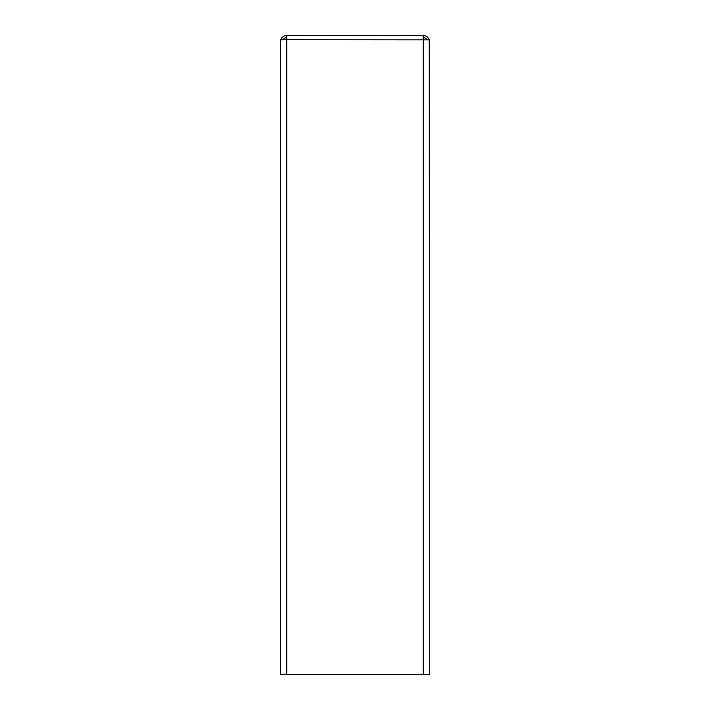 <?xml version="1.0" encoding="UTF-8"?>
<svg xmlns="http://www.w3.org/2000/svg" width="710" height="710" viewBox="0 0 710 710"><rect width="100%" height="100%" fill="white"/><g stroke="black" fill="none" stroke-linecap="round" stroke-linejoin="round"><path stroke-width="1.06" d="M429.586 98.477L429.586 41.89L428.92 39.867M281.772 39.867L280.876 39.511A6.39 6.39 0 0 1 286.805 35.5L423.195 35.5A6.39 6.39 0 0 1 429.222 39.76M423.195 37.63A4.26 4.26 0 0 1 426.941 39.867M280.876 39.511L280.414 41.89L280.414 391.387M283.059 39.867A4.26 4.26 0 0 1 286.805 37.63M423.195 674.5L429.586 674.5L429.222 39.867L286.805 39.76L280.876 39.867L280.414 41.792L280.414 674.5L423.195 674.5L423.195 39.867M423.195 35.5L423.195 39.76M286.805 39.76L286.805 35.5M286.805 674.5L286.805 39.867"/></g></svg>

